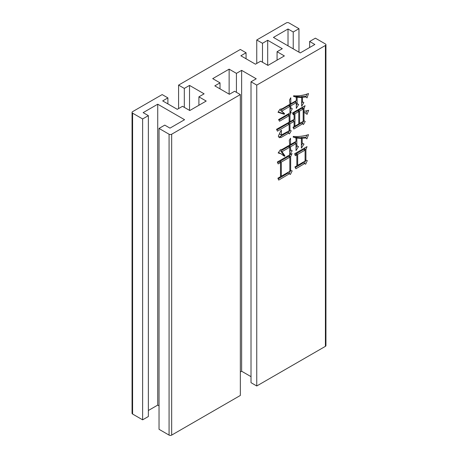 <?xml version="1.0" encoding="UTF-8"?>
<svg xmlns="http://www.w3.org/2000/svg" width="458" height="458" viewBox="0 0 458 458"><rect width="100%" height="100%" fill="white"/><g stroke="black" fill="none" stroke-linecap="round" stroke-linejoin="round"><path stroke-width="0.69" d="M294.923 166.935L296.847 165.825L296.847 154.873L295.336 155.749L294.649 153.762L307.015 146.623L305.915 149.64L305.915 160.271L307.289 160.586L305.641 164.233L304.679 163.523L295.885 168.756L294.923 166.935M277.886 178.196L280.496 176.691L280.496 162.567L278.161 163.918L277.336 162.012L292.038 153.527L290.664 156.699L290.664 170.502L292.175 170.897L290.389 174.469L289.427 173.754L278.71 180.103L277.886 178.196M132.591 113.16A1.843 1.065 180 0 1 132.053 112.41L132.053 413.288A1.843 1.065 0 0 0 132.591 414.038L132.591 113.16L142.621 118.954L148.358 115.645L143.142 112.634L157.735 104.212L184.574 119.704L169.981 128.131L164.771 125.12L159.041 128.429L169.071 134.223A1.843 1.065 0 0 0 171.676 134.223L240.335 94.583L234.605 91.274L229.389 94.279L214.802 85.858L220.012 82.846L212.712 78.639L229.132 69.158L236.425 73.372L241.635 70.36L256.228 78.787L251.018 81.793L251.018 382.67L256.749 385.985L256.749 85.108L325.409 45.468L325.409 346.345A1.843 1.065 0 0 0 325.947 345.59L325.947 44.712A1.843 1.065 180 0 1 325.409 45.468M256.749 385.985L325.409 346.345M280.909 130.599L281.458 130.278L281.286 135.087L289.153 130.759L289.153 124.25L277.474 131.154L276.512 129.328L289.153 122.189L289.153 115.685L279.535 121.238L278.573 119.572L291.214 112.273L289.977 115.05L289.977 121.713L294.099 119.332L294.099 114.254L293.275 114.729L292.45 112.989L305.091 105.689L303.992 108.701L303.992 111.397L308.663 110.286L307.015 114.414L305.95 113.275L303.992 112.508L303.992 120.763L305.228 121.473L303.442 124.57L302.755 123.694L293.824 129.013L293 127.267L294.099 126.631L294.099 121.393L289.977 123.774L289.977 130.124L291.214 130.833L289.427 133.931L288.74 133.055L281.458 137.263L279.369 137.709L278.298 136.232L280.909 130.599M289.702 147.258L282.008 151.701L284.893 155.749L284.481 156.304L280.92 153.762L278.161 152.972L280.359 149.795L282.283 149.319L289.702 145.037L289.29 140.354L290.527 138.213L290.527 144.562L296.023 141.385L296.023 138.053L293.137 137.022L293.412 136.387C298.152 136.839 303.19 136.255 308.526 134.646L306.877 138.929L306.053 137.978L302.206 138.293L302.206 143.056L303.992 144.087L301.381 148.129L301.381 138.453L296.847 138.053L296.847 145.673L298.496 146.623L296.023 150.59L296.023 143.606L290.527 146.783L290.527 149.795L292.175 150.751L289.702 154.558L289.702 147.258L288.403 146.508L280.708 150.951L282.008 151.701M289.977 106.325L281.733 111.082L284.618 113.698L284.206 114.254L278.023 112.273L279.947 109.256L282.283 108.701L289.977 104.258L289.565 99.896L290.801 97.754L290.801 103.783L296.297 100.611L296.297 97.279L293.412 96.249L293.687 95.774C298.318 96.18 303.265 95.436 308.526 93.552L307.015 97.915L306.19 96.959L302.48 97.359L302.48 101.802L303.854 102.592L301.656 106.245L301.656 97.514L297.122 97.279L297.122 103.623L298.633 104.498L296.297 108.386L296.297 102.672L290.801 105.844L290.801 107.911L292.313 108.781L289.977 112.668L289.977 106.325L288.677 105.569L280.433 110.332L281.733 111.082M240.335 94.583L240.335 395.46L171.676 435.1L171.676 134.223M240.335 371.993L241.635 371.238L251.018 376.653M159.041 128.429L159.041 429.306L169.071 435.1A1.843 1.065 0 0 0 171.676 435.1M148.358 410.505L157.735 405.09L159.041 405.84M132.591 414.038L142.621 419.831L148.358 416.522L148.358 115.645M325.947 44.712A1.843 1.065 180 0 0 325.409 43.962L315.379 38.169L309.642 41.478L314.858 44.489L300.265 52.91L273.426 37.419L288.019 28.991L293.229 32.003L298.96 28.694L288.929 22.9A1.843 1.065 180 0 0 286.324 22.9L256.749 39.972L262.486 43.287L267.695 40.275L282.288 48.703L277.073 51.708L284.372 55.922L267.953 65.397L260.659 61.189L255.45 64.194L240.856 55.773L246.066 52.762L240.335 49.453L178.58 85.108L184.311 88.417L189.526 85.406L204.113 93.833L198.904 96.838L206.203 101.052L189.784 110.527L182.49 106.319L177.28 109.325L162.687 100.903L167.897 97.892L162.166 94.583L132.591 111.655A1.843 1.065 180 0 0 132.053 112.41M251.018 81.793L256.749 85.108M167.897 103.909L167.897 97.892M198.904 105.266L198.904 96.838M189.526 110.378L189.526 85.406M184.311 107.372L184.311 88.417M178.58 108.575L178.58 85.108M246.066 58.779L246.066 52.762M277.073 60.135L277.073 51.708M267.695 65.248L267.695 40.275M262.486 62.236L262.486 43.287M256.749 63.444L256.749 39.972M298.96 52.16L298.96 28.694M293.229 48.851L293.229 32.003M288.019 45.84L288.019 28.991M309.642 47.495L309.642 41.478M241.635 371.238L241.635 70.36M236.425 92.327L236.425 73.372M229.132 94.13L229.132 69.158M220.012 88.869L220.012 82.846M157.735 405.09L157.735 104.212M142.621 419.831L142.621 118.954M279.815 134.057L281.286 135.087M276.855 129.975L287.853 123.5L289.153 124.25M278.882 120.111L287.853 114.929L289.153 115.685M288.958 113.664L288.677 114.294L289.977 115.05M288.677 114.294L288.677 115.405M289.153 121.238L289.977 121.713M292.719 113.55L294.099 114.254M303.059 106.943L302.692 107.951L303.992 108.701M302.692 107.951L302.692 108.741M303.167 110.922L303.992 111.397M306.837 110.847L305.881 113.241M305.95 113.275L303.167 111.895M303.167 112.033L303.992 112.508M305.228 121.473L303.992 120.763M303.929 120.723L302.349 123.46M293.252 127.793L301.456 122.944L302.755 123.694M289.977 123.774L288.677 123.025L292.799 120.643L294.099 121.393M288.677 123.025L288.677 123.975M291.214 130.833L289.977 130.124M289.914 130.083L288.334 132.82M281.458 137.263L280.159 136.513L287.441 132.305L288.74 133.055M280.159 136.513L278.745 137.056M294.099 125.681L294.923 126.156L298.771 123.935L298.771 111.557L297.471 110.807L293.624 113.029L293.624 113.979M293.624 119.607L293.624 121.118M298.771 122.984L299.595 123.46L303.167 121.393L303.167 109.021L301.868 108.265L298.295 110.332L298.295 111.283M298.295 110.332L299.595 111.082L299.595 123.46M303.167 109.021L299.595 111.082M293.624 113.029L294.923 113.779L294.923 126.156M298.771 111.557L294.923 113.779M277.64 162.716L279.197 161.817L280.496 162.567M289.828 154.873L289.364 155.949L290.664 156.699M289.364 155.949L289.364 156.899M289.84 170.027L290.664 170.502M290.693 170.508L289.147 173.593M278.178 178.872L288.128 173.004L289.427 173.754M280.496 175.74L281.321 176.216L289.84 171.298L289.84 157.174L288.54 156.424L280.021 161.342L280.021 162.292M280.021 161.342L281.321 162.092L281.321 176.216M289.84 157.174L281.321 162.092M280.708 150.951L283.594 154.993L284.893 155.749M283.594 154.993L283.307 155.376M280.92 153.762L278.516 152.457M289.702 144.087L290.527 144.562M293.246 136.782L296.023 138.053M306.757 135.116L305.726 137.789M302.206 138.293L300.906 137.543L304.753 137.223L306.053 137.978M300.906 137.543L300.906 138.179M303.992 144.087L302.206 143.056M302.692 143.331L301.381 145.358M296.847 138.053L295.547 137.303L300.082 137.698L301.381 138.453M295.547 137.303L295.547 137.778M295.547 141.665L295.547 143.331M298.496 146.623L296.847 145.673M297.196 145.873L296.023 147.751M290.527 146.783L289.227 146.028L294.723 142.856L296.023 143.606M289.227 146.028L289.227 146.984M292.175 150.751L290.527 149.795M290.876 149.995L289.702 151.798M294.9 154.495L295.547 154.123L296.847 154.873M304.982 147.882L304.616 148.884L305.915 149.64M304.616 148.884L304.616 149.84M305.091 159.79L305.915 160.271M305.818 160.214L304.398 163.357M295.267 167.582L303.379 162.767L304.679 163.523M296.847 164.869L297.671 165.344L305.091 161.061L305.091 150.115L303.791 149.36L296.372 153.648L296.372 154.598M296.372 153.648L297.671 154.398L297.671 165.344M305.091 150.115L297.671 154.398M280.433 110.332L284.618 113.698M283.319 112.949L282.907 113.504L284.206 114.254M282.907 113.504L278.252 111.918M289.977 103.308L290.801 103.783M293.526 96.048L296.297 97.279M306.774 94.102L305.852 96.764M302.48 97.359L301.181 96.604L304.891 96.209L306.19 96.959M301.181 96.604L301.181 97.239M303.854 102.592L302.48 101.802M302.555 101.842L301.656 103.331M297.122 97.279L295.822 96.523L300.356 96.764L301.656 97.514M295.822 96.523L295.822 97.004M295.822 100.886L295.822 102.397M298.633 104.498L297.122 103.623M297.334 103.743L296.297 105.466M290.801 105.844L289.502 105.094L294.998 101.922L296.297 102.672M289.502 105.094L289.502 106.044M292.313 108.781L290.801 107.911M291.013 108.031L289.977 109.748M169.071 134.223L169.071 435.1"/></g></svg>

